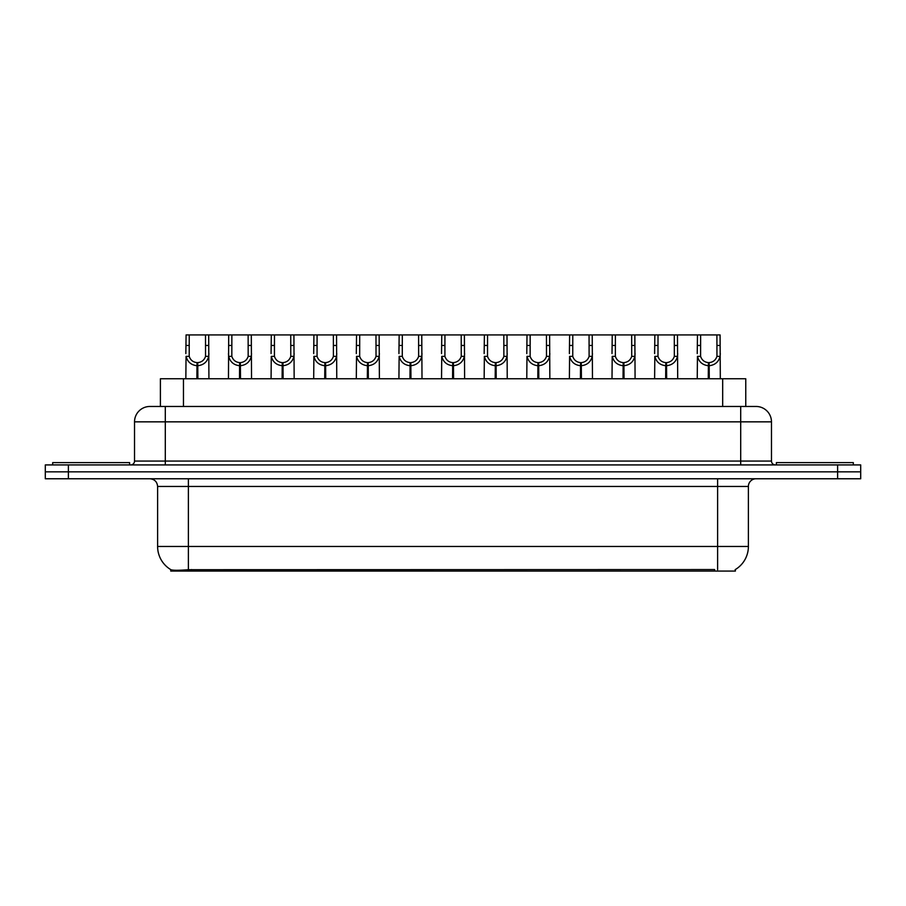<?xml version="1.0" encoding="UTF-8"?>
<svg xmlns="http://www.w3.org/2000/svg" width="906" height="906" viewBox="0 0 906 906"><rect width="100%" height="100%" fill="white"/><g stroke="black" fill="none" stroke-linecap="round" stroke-linejoin="round"><path stroke-width="1.36" d="M155.311 406.466L160.396 406.466L160.396 378.765L745.763 378.765L745.763 406.466M735.389 569.512L735.389 571.074L170.758 571.074L170.758 569.602M157.61 546.465L188.38 546.465L188.38 486.465L157.61 486.465L157.61 546.465A26.92 26.92 0 0 0 170.917 569.693C172.91 570.463 178.731 570.463 188.38 569.693L714.54 569.557M735.083 569.693A26.92 26.92 0 0 0 748.39 546.465L748.39 486.465A7.69 7.69 0 0 1 756.08 478.764M68.38 464.925L860.7 464.925L860.7 471.845L45.3 471.845L45.3 478.764L68.38 478.764L68.38 471.845L45.3 471.845L45.3 464.925L68.38 464.925L68.38 471.845L860.7 471.845L860.7 478.764L68.38 478.764M771.47 421.845L134.53 421.845A15.379 15.379 0 0 1 149.92 406.466L756.08 406.466A15.379 15.379 0 0 1 771.47 421.845L771.47 461.075C771.674 463.396 772.954 464.676 775.31 464.925M134.53 421.845L134.53 461.075A3.851 3.851 0 0 1 130.691 464.925M196.874 378.765L197.01 362.615C193.057 362.207 190.464 360.112 189.207 356.352L189.241 334.926L208.686 334.926L208.924 378.765M196.874 365.696C191.143 365.039 187.531 361.924 186.047 356.352L185.843 378.765M185.843 353.589L186.081 334.926L189.241 334.926M197.746 378.765L197.746 362.615C201.698 362.207 204.303 360.112 205.549 356.352L205.515 334.926M197.746 362.615L197.882 378.765M197.01 362.615L197.01 378.765M208.924 353.589L208.708 356.352C207.225 361.924 203.612 365.039 197.882 365.696M208.686 334.926L228.697 334.926L228.459 378.765M129.615 464.925L129.615 462.615L52.684 462.615L52.684 464.925M239.49 378.765L239.626 362.615C235.673 362.207 233.08 360.112 231.823 356.352L231.857 334.926L251.302 334.926L251.54 378.765M239.49 365.696C233.759 365.039 230.147 361.924 228.663 356.352L228.459 353.589M240.362 378.765L240.362 362.615C244.314 362.207 246.919 360.112 248.165 356.352L248.131 334.926M240.362 362.615L240.498 378.765M239.626 362.615L239.626 378.765M251.54 353.589L251.324 356.352C249.841 361.924 246.228 365.039 240.498 365.696M231.857 334.926L228.697 334.926M282.106 378.765L282.242 362.615C278.289 362.207 275.696 360.112 274.439 356.352L274.473 334.926L293.918 334.926L294.156 378.765M282.106 365.696C276.375 365.039 272.763 361.924 271.279 356.352L271.075 378.765M271.075 353.589L271.313 334.926L274.473 334.926M282.978 378.765L282.978 362.615C286.93 362.207 289.535 360.112 290.781 356.352L290.747 334.926M282.978 362.615L283.114 378.765M282.242 362.615L282.242 378.765M294.156 353.589L293.94 356.352C292.457 361.924 288.855 365.039 283.114 365.696M324.722 378.765L324.858 362.615C320.905 362.207 318.312 360.112 317.055 356.352L317.089 334.926L336.534 334.926L336.772 378.765M324.722 365.696C318.991 365.039 315.379 361.924 313.895 356.352L313.691 378.765M313.691 353.589L313.929 334.926L317.089 334.926M325.594 378.765L325.594 362.615C329.546 362.207 332.151 360.112 333.408 356.352L333.363 334.926M325.594 362.615L325.73 378.765M324.858 362.615L324.858 378.765M336.772 353.589L336.556 356.352C335.073 361.924 331.471 365.039 325.73 365.696M367.338 378.765L367.474 362.615C363.521 362.207 360.928 360.112 359.671 356.352L359.705 334.926L379.15 334.926L379.388 378.765M367.338 365.696C361.607 365.039 357.995 361.924 356.511 356.352L356.307 378.765M356.307 353.589L356.545 334.926L359.705 334.926M368.21 378.765L368.21 362.615C372.162 362.207 374.767 360.112 376.024 356.352L375.979 334.926M368.21 362.615L368.346 378.765M367.474 362.615L367.474 378.765M379.388 353.589L379.172 356.352C377.689 361.924 374.087 365.039 368.346 365.696M251.302 334.926L271.313 334.926M293.918 334.926L313.929 334.926M336.534 334.926L356.545 334.926M853.316 464.925L853.316 462.615L776.385 462.615L776.385 464.925M409.954 378.765L410.09 362.615C406.137 362.207 403.544 360.112 402.287 356.352L402.321 334.926L421.766 334.926L422.003 378.765M409.954 365.696C404.223 365.039 400.611 361.924 399.127 356.352L398.923 378.765M398.923 353.589L399.161 334.926L402.321 334.926M410.826 378.765L410.826 362.615C414.778 362.207 417.383 360.112 418.64 356.352L418.595 334.926M410.826 362.615L410.962 378.765M410.09 362.615L410.09 378.765M422.003 353.589L421.788 356.352C420.305 361.924 416.703 365.039 410.962 365.696M452.57 378.765L452.706 362.615C448.753 362.207 446.16 360.112 444.903 356.352L444.937 334.926L464.382 334.926L464.619 378.765M452.57 365.696C446.839 365.039 443.227 361.924 441.743 356.352L441.539 378.765M441.539 353.589L441.777 334.926L444.937 334.926M453.442 378.765L453.442 362.615C457.394 362.207 459.999 360.112 461.256 356.352L461.211 334.926M453.442 362.615L453.578 378.765M452.706 362.615L452.706 378.765M464.619 353.589L464.404 356.352C462.921 361.924 459.319 365.039 453.578 365.696M495.186 378.765L495.322 362.615C491.38 362.207 488.776 360.112 487.519 356.352L487.553 334.926L506.998 334.926L507.235 378.765M495.186 365.696C489.455 365.039 485.843 361.924 484.359 356.352L484.155 378.765M484.155 353.589L484.393 334.926L487.553 334.926M496.058 378.765L496.058 362.615C500.01 362.207 502.615 360.112 503.872 356.352L503.827 334.926M496.058 362.615L496.194 378.765M495.322 362.615L495.322 378.765M507.235 353.589L507.02 356.352C505.537 361.924 501.935 365.039 496.194 365.696M379.15 334.926L399.161 334.926M421.766 334.926L441.777 334.926M464.382 334.926L484.393 334.926M537.802 378.765L537.938 362.615C533.996 362.207 531.392 360.112 530.135 356.352L530.169 334.926L549.614 334.926L549.851 378.765M537.802 365.696C532.071 365.039 528.458 361.924 526.975 356.352L526.771 378.765M526.771 353.589L527.009 334.926L530.169 334.926M538.674 378.765L538.674 362.615C542.626 362.207 545.231 360.112 546.488 356.352L546.443 334.926M538.674 362.615L538.81 378.765M537.938 362.615L537.938 378.765M549.851 353.589L549.636 356.352C548.153 361.924 544.551 365.039 538.81 365.696M580.418 378.765L580.553 362.615C576.612 362.207 574.008 360.112 572.751 356.352L572.785 334.926L592.23 334.926L592.467 378.765M580.418 365.696C574.687 365.039 571.074 361.924 569.591 356.352L569.387 378.765M569.387 353.589L569.625 334.926L572.785 334.926M581.29 378.765L581.29 362.615C585.242 362.207 587.847 360.112 589.104 356.352L589.059 334.926M581.29 362.615L581.426 378.765M580.553 362.615L580.553 378.765M592.467 353.589L592.252 356.352C590.769 361.924 587.167 365.039 581.426 365.696M623.034 378.765L623.169 362.615C619.228 362.207 616.624 360.112 615.367 356.352L615.4 334.926L634.846 334.926L635.083 378.765M623.034 365.696C617.303 365.039 613.69 361.924 612.207 356.352L612.003 378.765M612.003 353.589L612.241 334.926L615.4 334.926M623.906 378.765L623.906 362.615C627.858 362.207 630.463 360.112 631.72 356.352L631.675 334.926M623.906 362.615L624.041 378.765M623.169 362.615L623.169 378.765M635.083 353.589L634.868 356.352C633.385 361.924 629.783 365.039 624.041 365.696M665.65 378.765L665.785 362.615C661.844 362.207 659.24 360.112 657.983 356.352L658.016 334.926L677.462 334.926L677.699 378.765M665.65 365.696C659.919 365.039 656.306 361.924 654.823 356.352L654.619 378.765M654.619 353.589L654.857 334.926L658.016 334.926M666.522 378.765L666.522 362.615C670.474 362.207 673.079 360.112 674.336 356.352L674.291 334.926M666.522 362.615L666.657 378.765M665.785 362.615L665.785 378.765M677.699 353.589L677.484 356.352C676.001 361.924 672.399 365.039 666.657 365.696M708.265 378.765L708.401 362.615C704.46 362.207 701.856 360.112 700.598 356.352L700.632 334.926L720.077 334.926L720.315 378.765M708.265 365.696C702.535 365.039 698.922 361.924 697.45 356.352L697.235 378.765M697.235 353.589L697.473 334.926L700.632 334.926M709.138 378.765L709.138 362.615C713.09 362.207 715.695 360.112 716.952 356.352L716.906 334.926M709.138 362.615L709.273 378.765M708.401 362.615L708.401 378.765M720.315 353.589L720.1 356.352C718.617 361.924 715.015 365.039 709.273 365.696M506.998 334.926L527.009 334.926M549.614 334.926L569.625 334.926M592.23 334.926L612.241 334.926M634.846 334.926L654.857 334.926M677.462 334.926L697.473 334.926M714.619 571.074L714.619 569.557M191.528 571.074L191.528 569.557M183.465 406.466L183.465 378.765M722.682 406.466L722.682 378.765M717.62 478.764L717.62 486.465L188.38 486.465L188.38 478.764M748.39 486.465L717.62 486.465L717.62 546.465L748.39 546.465M717.62 569.693L717.62 546.465L188.38 546.465L188.38 569.693M837.62 478.764L837.62 464.925M165.3 464.925L165.3 406.466M134.53 461.075L771.47 461.075M740.7 406.466L740.7 464.925M189.241 345.469L186.081 345.469M189.207 356.352L186.047 356.352M208.708 356.352L205.549 356.352M208.686 345.469L205.515 345.469M231.857 345.469L228.697 345.469M231.823 356.352L228.663 356.352M251.324 356.352L248.165 356.352M251.302 345.469L248.131 345.469M274.473 345.469L271.313 345.469M274.439 356.352L271.279 356.352M293.94 356.352L290.781 356.352M293.918 345.469L290.747 345.469M317.089 345.469L313.929 345.469M317.055 356.352L313.895 356.352M336.556 356.352L333.408 356.352M336.534 345.469L333.363 345.469M359.705 345.469L356.545 345.469M359.671 356.352L356.511 356.352M379.172 356.352L376.024 356.352M379.15 345.469L375.979 345.469M402.321 345.469L399.161 345.469M402.287 356.352L399.127 356.352M421.788 356.352L418.64 356.352M421.766 345.469L418.595 345.469M444.937 345.469L441.777 345.469M444.903 356.352L441.743 356.352M464.404 356.352L461.256 356.352M464.382 345.469L461.211 345.469M487.553 345.469L484.393 345.469M487.519 356.352L484.359 356.352M507.02 356.352L503.872 356.352M506.998 345.469L503.827 345.469M530.169 345.469L527.009 345.469M530.135 356.352L526.975 356.352M549.636 356.352L546.488 356.352M549.614 345.469L546.443 345.469M572.785 345.469L569.625 345.469M572.751 356.352L569.591 356.352M592.252 356.352L589.104 356.352M592.23 345.469L589.059 345.469M615.4 345.469L612.241 345.469M615.367 356.352L612.207 356.352M634.868 356.352L631.72 356.352M634.846 345.469L631.675 345.469M658.016 345.469L654.857 345.469M657.983 356.352L654.823 356.352M677.484 356.352L674.336 356.352M677.462 345.469L674.291 345.469M700.632 345.469L697.473 345.469M700.598 356.352L697.45 356.352M720.1 356.352L716.952 356.352M720.077 345.469L716.906 345.469M157.61 486.465C157.157 481.788 154.586 479.229 149.92 478.764"/></g></svg>
